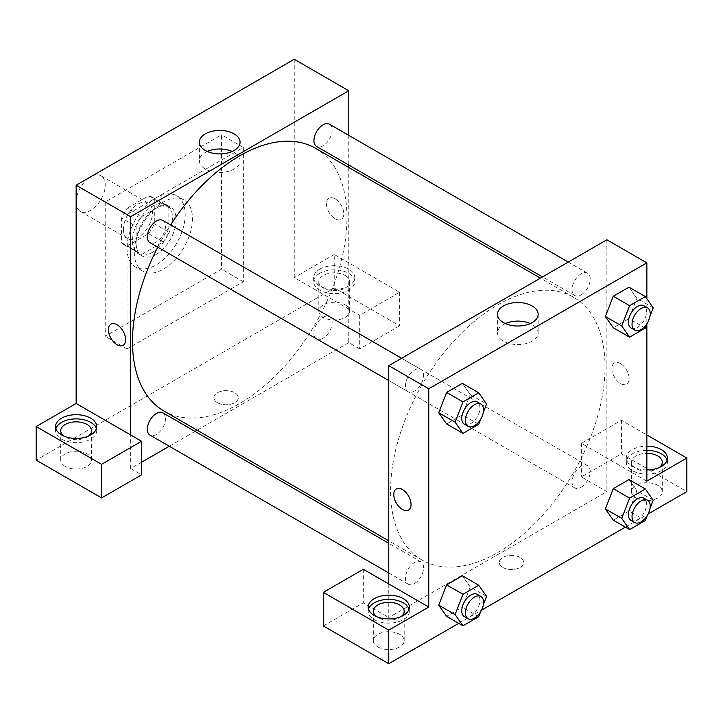 <?xml version="1.0" encoding="UTF-8"?>
<svg xmlns="http://www.w3.org/2000/svg" width="723" height="723" viewBox="0 0 723 723"><rect width="100%" height="100%" fill="white"/><g stroke="black" fill="none" stroke-linecap="round" stroke-linejoin="round"><path stroke-width="0.54" stroke-dasharray="3.62 2.71" d="M76.141 201.997A20.56 11.875 120 0 0 80.398 211.405A20.56 11.875 120 0 0 100.958 199.539A20.56 11.875 120 0 0 100.958 175.788A20.56 11.875 120 0 0 85.115 181.301A20.56 11.875 120 0 0 76.141 201.997M123.398 229.281A20.56 11.875 120 0 0 127.655 238.689A20.56 11.875 120 0 0 148.215 226.823A20.56 11.875 120 0 0 148.215 203.073A20.56 11.875 120 0 0 132.372 208.586A20.56 11.875 120 0 0 123.398 229.281M127.266 208.152L148.604 195.834A27.619 15.942 120 0 1 151.74 196.963A27.619 15.942 120 0 1 154.297 199.123L154.297 223.75A27.619 15.942 120 0 1 148.604 233.61L127.266 245.928A27.619 15.942 120 0 1 124.13 244.799A27.619 15.942 120 0 1 121.581 242.639L121.581 218.012A27.619 15.942 120 0 1 127.266 208.152L141.807 216.548L163.145 204.229L148.604 195.834M148.604 233.61L163.145 242.006L141.807 254.324L127.266 245.928M121.581 242.639L136.114 251.035L136.114 226.407L121.581 218.012M136.114 251.035A27.619 15.942 120 0 0 138.671 253.195A27.619 15.942 120 0 0 141.807 254.324M163.145 242.006A27.619 15.942 120 0 0 168.839 232.146L154.297 223.75M163.145 204.229A27.619 15.942 120 0 1 166.281 205.359A27.619 15.942 120 0 1 168.839 207.519L168.839 232.146M141.807 216.548A27.619 15.942 120 0 0 136.114 226.407M152.481 252.363A28.278 16.322 -60 0 1 138.337 253.764A28.278 16.322 -60 0 1 138.337 221.111A28.278 16.322 -60 0 1 166.615 204.79A28.278 16.322 -60 0 1 170.944 227.447A28.278 16.322 -60 0 1 152.481 252.363M156.114 254.46A28.278 16.322 120 0 0 174.586 229.543A28.278 16.322 120 0 0 170.248 206.886A28.278 16.322 120 0 0 148.459 214.469A28.278 16.322 120 0 0 136.114 242.919A28.278 16.322 120 0 0 141.97 255.861A28.278 16.322 120 0 0 156.114 254.46M168.839 207.519L154.297 199.123M127.031 248.17A41.13 23.742 120 0 0 135.544 266.995A41.13 23.742 120 0 0 176.674 243.253A41.13 23.742 120 0 0 176.674 195.761A41.13 23.742 120 0 0 144.98 206.778A41.13 23.742 120 0 0 127.031 248.17M134.297 252.363A41.13 23.742 120 0 0 142.82 271.188A41.13 23.742 120 0 0 183.949 247.447A41.13 23.742 120 0 0 183.949 199.955A41.13 23.742 120 0 0 152.255 210.971A41.13 23.742 120 0 0 134.297 252.363M105.215 201.997L105.215 336.312L221.545 269.155L221.545 134.83L105.215 201.997L127.031 214.586L127.031 348.911L243.353 281.744L243.353 147.429L127.031 214.586M243.353 147.429L221.545 134.83M294.252 59.277L294.252 277.551L359.683 315.327L399.665 292.246L334.234 254.469L334.234 288.043L36.15 460.144M334.234 254.469L294.252 277.551M319.693 269.155A20.56 11.875 180 0 1 342.106 266.579A20.56 11.875 180 0 1 354.803 277.551A20.56 11.875 180 0 1 334.234 289.426A20.56 11.875 180 0 1 313.674 277.551A20.56 11.875 180 0 1 319.693 269.155M319.693 273.357A20.56 11.875 0 0 0 313.674 281.744A20.56 11.875 0 0 0 334.234 293.619A20.56 11.875 0 0 0 354.803 281.744A20.56 11.875 0 0 0 342.106 270.782A20.56 11.875 0 0 0 319.693 273.357M345.142 275.454A15.427 8.902 180 0 1 349.661 281.744A15.427 8.902 180 0 1 334.234 290.655A15.427 8.902 180 0 1 318.816 281.744A15.427 8.902 180 0 1 328.332 273.52A15.427 8.902 180 0 1 345.142 275.454M345.142 304.835A15.427 8.902 180 0 1 349.661 311.134A15.427 8.902 180 0 1 334.234 320.036A15.427 8.902 180 0 1 318.816 311.134A15.427 8.902 180 0 1 328.332 302.901A15.427 8.902 180 0 1 345.142 304.835M399.665 292.246L399.665 325.82L334.234 288.043M359.683 315.327L359.683 348.911L399.665 325.82M348.775 167.492L348.775 342.612L359.683 348.911M55.897 428.658A20.56 11.875 0 0 0 55.572 430.763A20.56 11.875 0 0 0 76.141 442.63A20.56 11.875 0 0 0 96.701 430.763A20.56 11.875 0 0 0 96.376 428.658M88.595 436.005A15.427 8.902 180 0 1 65.233 437.054A15.427 8.902 180 0 1 63.678 436.005M65.233 466.443A15.427 8.902 180 0 1 60.714 460.144A15.427 8.902 180 0 1 76.141 451.242A15.427 8.902 180 0 1 91.559 460.144A15.427 8.902 180 0 1 82.042 468.368A15.427 8.902 180 0 1 65.233 466.443M141.572 462.241L130.664 468.54L141.572 474.839M130.664 468.54L130.664 434.957M243.353 281.744L221.545 269.155M127.031 348.911L105.215 336.312M335.147 198.843A12.21 7.049 -120 0 0 329.037 198.238A12.21 7.049 -120 0 0 329.037 212.345A12.21 7.049 -120 0 0 341.247 219.394A12.21 7.049 -120 0 0 343.127 209.607A12.21 7.049 -120 0 0 335.147 198.843M348.775 135.355L348.775 165.034M335.147 198.852A12.21 7.049 60 0 1 343.118 209.607A12.21 7.049 60 0 1 341.247 219.394A12.21 7.049 60 0 1 329.037 212.345A12.21 7.049 60 0 1 329.037 198.247A12.21 7.049 60 0 1 335.147 198.852M207.284 151.459A20.334 11.74 0 0 0 199.394 160.75A20.334 11.74 0 0 0 211.947 171.595A20.334 11.74 0 0 0 234.107 169.046A20.334 11.74 0 0 0 240.063 160.75A20.334 11.74 0 0 0 232.173 151.459M217.46 402.693A12.21 7.049 0 0 0 230.764 404.22A12.21 7.049 0 0 0 238.301 397.704A12.21 7.049 0 0 0 226.091 390.655A12.21 7.049 0 0 0 213.881 397.704A12.21 7.049 0 0 0 217.46 402.693M348.775 342.612L197.117 430.176M194.993 431.396L169.29 446.245M217.46 402.684A12.21 7.049 180 0 1 213.881 397.704A12.21 7.049 180 0 1 226.091 390.655A12.21 7.049 180 0 1 238.301 397.704A12.21 7.049 180 0 1 230.764 404.211A12.21 7.049 180 0 1 217.46 402.684M123.136 345.314L123.145 345.314A12.21 7.049 -120 0 0 123.145 331.215A12.21 7.049 -120 0 0 110.935 324.166L110.935 324.166M162.829 220.416A12.851 7.42 -60 0 1 164.799 230.709A12.851 7.42 -60 0 1 156.403 242.033A12.851 7.42 -60 0 1 149.977 242.675M162.829 412.833A12.851 7.42 -60 0 1 164.799 423.127A12.851 7.42 -60 0 1 156.403 434.451A12.851 7.42 -60 0 1 149.977 435.092M329.462 124.202A12.851 7.42 -60 0 1 331.432 134.505A12.851 7.42 -60 0 1 323.036 145.829A12.851 7.42 -60 0 1 316.611 146.471M323.036 338.247A12.851 7.42 -60 0 1 316.611 338.888A12.851 7.42 -60 0 1 316.611 324.04A12.851 7.42 -60 0 1 329.462 316.62A12.851 7.42 -60 0 1 331.432 326.923A12.851 7.42 -60 0 1 323.036 338.247M315.553 148.305A151.658 87.564 -60 0 1 338.798 269.833A151.658 87.564 -60 0 1 239.72 403.479A151.658 87.564 -60 0 1 163.895 410.989M157.741 247.158A151.658 87.564 -60 0 1 170.592 224.898M497.822 552.489A151.658 87.564 120 0 0 596.891 418.843A151.658 87.564 120 0 0 573.646 297.325A151.658 87.564 120 0 0 456.782 337.948A151.658 87.564 120 0 0 390.583 490.574A151.658 87.564 120 0 0 421.988 560A151.658 87.564 120 0 0 497.822 552.489M414.505 391.053A12.851 7.42 -60 0 1 408.079 391.685A12.851 7.42 -60 0 1 408.079 376.846A12.851 7.42 -60 0 1 420.931 369.426A12.851 7.42 -60 0 1 423.588 375.309A12.851 7.42 -60 0 1 414.505 391.053M581.138 487.257A12.851 7.42 120 0 0 589.534 475.933A12.851 7.42 120 0 0 587.564 465.639A12.851 7.42 120 0 0 577.659 469.082A12.851 7.42 120 0 0 572.047 482.015A12.851 7.42 120 0 0 574.713 487.898A12.851 7.42 120 0 0 581.138 487.257M414.505 583.47A12.851 7.42 120 0 0 422.901 572.137A12.851 7.42 120 0 0 420.931 561.843A12.851 7.42 120 0 0 411.026 565.287A12.851 7.42 120 0 0 405.413 578.219A12.851 7.42 120 0 0 408.079 584.103A12.851 7.42 120 0 0 414.505 583.47M581.138 294.839A12.851 7.42 120 0 0 589.534 283.515A12.851 7.42 120 0 0 587.564 273.222A12.851 7.42 120 0 0 577.659 276.665A12.851 7.42 120 0 0 572.047 289.598A12.851 7.42 120 0 0 574.713 295.481A12.851 7.42 120 0 0 581.138 294.839M388.766 583.967L388.766 617.55L606.877 491.622L581.428 476.936L621.419 453.845L686.85 491.622M606.877 239.774L606.877 491.622M502.819 567.438A12.21 7.049 0 0 0 516.123 568.974A12.21 7.049 0 0 0 523.66 562.458A12.21 7.049 0 0 0 511.45 555.409A12.21 7.049 0 0 0 499.241 562.458A12.21 7.049 0 0 0 502.819 567.438A12.21 7.049 180 0 1 499.241 562.458A12.21 7.049 180 0 1 511.45 555.409A12.21 7.049 180 0 1 523.66 562.458A12.21 7.049 180 0 1 516.123 568.965A12.21 7.049 180 0 1 502.819 567.438M635.96 497.921A15.427 8.902 0 0 0 652.761 499.855A15.427 8.902 0 0 0 662.286 491.622A15.427 8.902 0 0 0 646.859 482.72A15.427 8.902 0 0 0 631.441 491.622A15.427 8.902 0 0 0 635.96 497.921M377.858 646.931A15.427 8.902 0 0 0 394.668 648.865A15.427 8.902 0 0 0 404.184 640.641A15.427 8.902 0 0 0 388.766 631.73A15.427 8.902 0 0 0 373.339 640.641A15.427 8.902 0 0 0 377.858 646.931M458.725 623.334L481.527 610.167M625.359 527.121L648.16 513.963M323.335 625.946L363.317 602.855L388.766 617.55M659.322 467.492A15.427 8.902 180 0 1 635.96 468.54A15.427 8.902 180 0 1 631.441 462.241A15.427 8.902 180 0 1 646.859 453.339M646.859 450.366A20.56 11.875 0 0 0 632.318 453.845A20.56 11.875 0 0 0 626.299 462.241A20.56 11.875 0 0 0 646.859 474.116A20.56 11.875 0 0 0 667.428 462.241A20.56 11.875 0 0 0 667.103 460.144M646.859 469.914A20.56 11.875 180 0 1 626.299 458.048A20.56 11.875 180 0 1 632.318 449.652A20.56 11.875 180 0 1 646.859 446.172M401.229 616.502A15.427 8.902 180 0 1 377.858 617.55A15.427 8.902 180 0 1 376.303 616.502M368.522 609.155A20.56 11.875 0 0 0 368.197 611.251A20.56 11.875 0 0 0 388.766 623.127A20.56 11.875 0 0 0 409.326 611.251A20.56 11.875 0 0 0 409.001 609.155M363.317 569.281L363.317 602.855M646.859 481.129L581.428 443.353L621.419 420.271L646.859 434.957M621.419 420.271L621.419 453.845M581.428 443.353L581.428 476.936M605.386 508.938L613.276 488.658M653.221 500.208L636.864 490.763L628.992 479.566L636.882 490.745M645.359 520.497L628.992 511.053L636.864 490.763L628.974 511.044M628.992 511.053L613.258 520.135L628.992 511.053M653.221 307.79L636.864 298.346L628.992 287.148L636.882 298.328L628.974 318.626M645.359 328.079L628.992 318.635L613.258 327.718L628.992 318.635L636.864 298.346M605.386 316.52L613.276 296.24M470.248 394.532L462.359 383.353L470.23 394.55L462.34 414.839L446.615 423.931L462.359 414.839L470.23 394.55L486.588 403.994M438.744 412.734L446.633 392.444M438.744 605.151L446.633 584.862M486.588 596.412L470.23 586.968L462.359 575.77L470.248 586.949M470.23 586.968L462.34 607.257L446.615 616.339L462.359 607.257L470.23 586.968M646.859 298.744L646.859 324.184M505.368 323.561A20.334 11.74 0 0 0 497.478 332.842A20.334 11.74 0 0 0 517.813 344.591A20.334 11.74 0 0 0 538.147 332.842A20.334 11.74 0 0 0 532.191 324.546A20.334 11.74 0 0 0 530.257 323.561M408.495 510.067L408.504 510.067A12.21 7.049 -120 0 0 408.504 495.969A12.21 7.049 -120 0 0 396.294 488.92L396.294 488.92M620.506 363.597A12.21 7.049 -120 0 0 614.405 362.991A12.21 7.049 -120 0 0 614.405 377.09A12.21 7.049 -120 0 0 626.615 384.139A12.21 7.049 -120 0 0 628.486 374.36A12.21 7.049 -120 0 0 620.506 363.597A12.21 7.049 60 0 1 628.477 374.36A12.21 7.049 60 0 1 626.606 384.139A12.21 7.049 60 0 1 614.396 377.09A12.21 7.049 60 0 1 614.396 362.991A12.21 7.049 60 0 1 620.506 363.597M483.353 412.327L480.623 419.385M464.419 424.22A12.851 7.42 120 0 0 477.27 416.8A12.851 7.42 120 0 0 477.27 401.952M478.716 424.284L462.359 414.839M649.995 316.123L647.257 323.172M631.062 328.007A12.851 7.42 120 0 0 643.913 320.587A12.851 7.42 120 0 0 643.913 305.748M483.353 604.744L480.623 611.803M464.419 616.638A12.851 7.42 120 0 0 477.27 609.218A12.851 7.42 120 0 0 477.27 594.369M478.716 616.701L462.359 607.257M649.995 508.54L647.257 515.589M631.062 520.424A12.851 7.42 120 0 0 643.913 513.005A12.851 7.42 120 0 0 643.913 498.165M80.398 211.405L127.655 238.689M100.958 175.788L148.215 203.073M170.248 206.886L166.615 204.79M141.97 255.861L138.337 253.764M166.281 205.359L151.74 196.963M138.671 253.195L124.13 244.799M183.949 199.955L176.674 195.761M142.82 271.188L135.544 266.995M313.674 277.551L313.674 281.744M354.803 277.551L354.803 281.744M349.661 311.134L349.661 281.744M318.816 311.134L318.816 281.744M55.572 426.561L55.572 430.763M96.701 426.561L96.701 430.763M91.559 460.144L91.559 430.763M60.714 460.144L60.714 430.763M199.394 142.178L199.394 160.75M240.063 142.178L240.063 160.75M573.646 297.325L540.424 278.138M421.988 560L388.766 540.813M388.766 380.533L408.079 391.685M401.617 358.274L420.931 369.426M587.564 465.639L329.462 316.62M574.713 487.898L316.611 338.888M420.931 561.843L388.766 543.271M408.079 584.103L388.766 572.95M587.564 273.222L568.251 262.069M574.713 295.481L542.548 276.909M662.286 491.622L662.286 462.241M631.441 491.622L631.441 462.241M626.299 458.048L626.299 462.241M667.428 458.048L667.428 462.241M404.184 640.641L404.184 611.251M373.339 640.641L373.339 611.251M368.197 607.058L368.197 611.251M409.326 607.058L409.326 611.251M497.478 314.279L497.478 332.842M538.147 314.279L538.147 332.842"/><path stroke-width="1.08" d="M36.15 426.561L36.15 460.144L101.582 497.921L101.582 464.338L36.15 426.561L76.141 403.479L76.141 185.205L294.252 59.277L348.775 90.755L348.775 135.355M61.6 418.165A20.56 11.875 180 0 1 84.004 415.598A20.56 11.875 180 0 1 96.701 426.561A20.56 11.875 180 0 1 76.141 438.436A20.56 11.875 180 0 1 55.572 426.561A20.56 11.875 180 0 1 61.6 418.165M76.141 403.479L141.572 441.256L101.582 464.338M96.376 428.658A20.56 11.875 0 0 0 82.286 419.43A20.56 11.875 0 0 0 61.6 422.368A20.56 11.875 0 0 0 55.897 428.658M63.678 436.005A15.427 8.902 180 0 1 60.714 430.763A15.427 8.902 180 0 1 70.239 422.53A15.427 8.902 180 0 1 87.04 424.464A15.427 8.902 180 0 1 91.559 430.763A15.427 8.902 180 0 1 88.595 436.005M141.572 441.256L141.572 474.839L101.582 497.921M348.775 165.034L348.775 167.492M234.107 150.483A20.334 11.74 180 0 1 211.947 153.023A20.334 11.74 180 0 1 199.394 142.178A20.334 11.74 180 0 1 219.729 130.438A20.334 11.74 180 0 1 240.063 142.178A20.334 11.74 180 0 1 234.107 150.483M130.664 434.957L130.664 216.683L76.141 185.205M130.664 216.683L348.775 90.755M232.173 151.459A20.334 11.74 0 0 0 207.284 151.459M197.117 430.176L194.993 431.396M169.29 446.245L141.572 462.241M110.935 324.166A12.21 7.049 -120 0 0 109.065 333.954A12.21 7.049 -120 0 0 117.036 344.708A12.21 7.049 60 0 1 109.056 333.954A12.21 7.049 60 0 1 110.926 324.166A12.21 7.049 60 0 1 123.136 331.215A12.21 7.049 60 0 1 123.136 345.314A12.21 7.049 60 0 1 117.036 344.708A12.21 7.049 -120 0 0 123.145 345.314M388.766 380.533L149.977 242.675A12.851 7.42 -60 0 1 149.977 227.835A12.851 7.42 -60 0 1 162.829 220.416L401.617 358.274M388.766 572.95L149.977 435.092A12.851 7.42 -60 0 1 149.977 420.253A12.851 7.42 -60 0 1 162.829 412.833L388.766 543.271M542.548 276.909L316.611 146.471A12.851 7.42 -60 0 1 316.611 131.622A12.851 7.42 -60 0 1 329.462 124.202L568.251 262.069M388.766 540.813L163.895 410.989A151.658 87.564 -60 0 1 157.741 247.158M170.592 224.898A151.658 87.564 -60 0 1 315.553 148.305L540.424 278.138M388.766 583.967L363.317 569.281L323.335 592.363L388.766 630.14L428.748 607.058L388.766 583.967L388.766 365.693L606.877 239.774L646.859 262.856L646.859 298.744M323.335 592.363L323.335 625.946L388.766 663.723L458.725 623.334M481.527 610.167L625.359 527.121M648.16 513.963L686.85 491.622L686.85 458.048L646.859 481.129L646.859 324.184M646.859 453.339A15.427 8.902 180 0 1 657.767 455.942A15.427 8.902 180 0 1 662.286 462.241A15.427 8.902 180 0 1 659.322 467.492M667.103 460.144A20.56 11.875 0 0 0 646.859 450.366M646.859 446.172A20.56 11.875 180 0 1 667.428 458.048A20.56 11.875 180 0 1 646.859 469.914M376.303 616.502A15.427 8.902 180 0 1 373.339 611.251A15.427 8.902 180 0 1 388.766 602.349A15.427 8.902 180 0 1 404.184 611.251A15.427 8.902 180 0 1 401.229 616.502M409.001 609.155A20.56 11.875 0 0 0 394.921 599.927A20.56 11.875 0 0 0 374.225 602.855A20.56 11.875 0 0 0 368.522 609.155M374.225 598.662A20.56 11.875 180 0 1 396.638 596.086A20.56 11.875 180 0 1 409.326 607.058A20.56 11.875 180 0 1 388.766 618.933A20.56 11.875 180 0 1 368.197 607.058A20.56 11.875 180 0 1 374.225 598.662M388.766 630.14L388.766 663.723M646.859 434.957L686.85 458.048M629.616 498.102L613.258 488.658L628.992 479.566L613.258 488.658L605.386 508.938L613.258 520.135L605.386 508.938L621.744 518.382L629.616 498.102L645.359 489.01L653.221 500.208L649.995 508.54M647.257 323.172L645.359 328.079L629.616 337.162L613.258 327.718L605.368 316.547L613.258 296.24L628.992 287.148L613.258 296.24L629.616 305.684L645.359 296.593L653.221 307.79L649.995 316.123M480.623 419.385L478.716 424.284L462.973 433.375L446.615 423.931L438.725 412.752L446.615 392.444L462.359 383.353L446.615 392.444L462.973 401.889L478.716 392.797L486.588 403.994L483.353 412.327M462.973 594.306L446.615 584.862L462.359 575.77L446.615 584.862L438.744 605.151L446.615 616.339L438.744 605.151L455.101 614.595L462.973 594.306L478.716 585.214L486.588 596.412L483.353 604.744M428.748 607.058L428.748 388.784L646.859 262.856M532.191 305.974A20.334 11.74 180 0 1 538.147 314.279A20.334 11.74 180 0 1 517.813 326.019A20.334 11.74 180 0 1 497.478 314.279A20.334 11.74 180 0 1 510.031 303.425A20.334 11.74 180 0 1 532.191 305.974M428.748 388.784L388.766 365.693M530.257 323.561A20.334 11.74 0 0 0 505.368 323.561M396.294 488.92A12.21 7.049 -120 0 0 394.424 498.698A12.21 7.049 -120 0 0 402.395 509.462A12.21 7.049 60 0 1 394.415 498.698A12.21 7.049 60 0 1 396.285 488.92A12.21 7.049 60 0 1 408.495 495.969A12.21 7.049 60 0 1 408.495 510.067A12.21 7.049 60 0 1 402.395 509.462A12.21 7.049 -120 0 0 408.504 510.067M462.973 433.375L455.101 422.178L462.973 401.889M480.912 404.058L477.27 401.952A12.851 7.42 120 0 0 467.365 405.395A12.851 7.42 120 0 0 461.762 418.337A12.851 7.42 120 0 0 464.419 424.22L468.052 426.317A12.851 7.42 120 0 0 480.912 418.897A12.851 7.42 120 0 0 480.912 404.058A12.851 7.42 120 0 0 471.007 407.501A12.851 7.42 120 0 0 465.395 420.434A12.851 7.42 120 0 0 468.052 426.317M446.615 423.931L438.744 412.734L455.101 422.178M478.716 392.797L462.359 383.353M629.616 337.162L621.744 325.965L629.616 305.684M647.546 307.844L643.913 305.748A12.851 7.42 120 0 0 634.008 309.191A12.851 7.42 120 0 0 628.395 322.124A12.851 7.42 120 0 0 631.062 328.007L634.695 330.104A12.851 7.42 120 0 0 647.546 322.684A12.851 7.42 120 0 0 647.546 307.844A12.851 7.42 120 0 0 637.641 311.288A12.851 7.42 120 0 0 632.029 324.22A12.851 7.42 120 0 0 634.695 330.104M613.258 327.718L605.386 316.52L621.744 325.965M645.359 296.593L628.992 287.148M480.623 611.803L478.716 616.701L462.973 625.793L455.101 614.595M480.912 596.475L477.27 594.369A12.851 7.42 120 0 0 467.365 597.813A12.851 7.42 120 0 0 461.762 610.754A12.851 7.42 120 0 0 464.419 616.638L468.052 618.734A12.851 7.42 120 0 0 480.912 611.315A12.851 7.42 120 0 0 480.912 596.475A12.851 7.42 120 0 0 471.007 599.918A12.851 7.42 120 0 0 465.395 612.851A12.851 7.42 120 0 0 468.052 618.734M462.973 625.793L446.615 616.339M478.716 585.214L462.359 575.77M647.257 515.589L645.359 520.497L629.616 529.579L621.744 518.382M647.546 500.262L643.913 498.165A12.851 7.42 120 0 0 634.008 501.608A12.851 7.42 120 0 0 628.395 514.541A12.851 7.42 120 0 0 631.062 520.424L634.695 522.521A12.851 7.42 120 0 0 647.546 515.101A12.851 7.42 120 0 0 647.546 500.262A12.851 7.42 120 0 0 637.641 503.705A12.851 7.42 120 0 0 632.029 516.638A12.851 7.42 120 0 0 634.695 522.521M629.616 529.579L613.258 520.135M645.359 489.01L628.992 479.566"/></g></svg>
